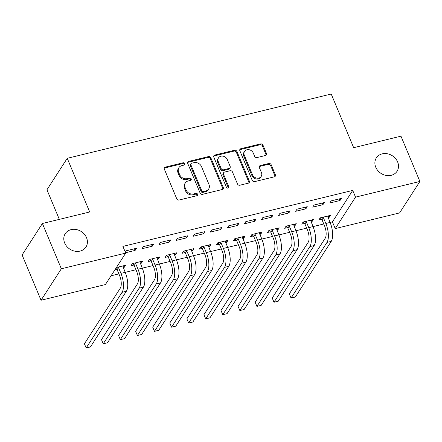 <?xml version="1.0" encoding="UTF-8"?>
<svg xmlns="http://www.w3.org/2000/svg" width="442" height="442" viewBox="0 0 442 442"><rect width="100%" height="100%" fill="white"/><g stroke="black" fill="none" stroke-linecap="round" stroke-linejoin="round"><path stroke-width="0.66" d="M184.8 163.634A1.32 1.127 32.8 0 0 183.143 162.767L165.336 167.104A1.89 1.608 32.8 0 0 164.435 167.722A1.89 1.608 32.8 0 0 164.352 169.153L176.745 198.784A1.89 1.608 32.8 0 0 179.109 200.022L196.917 195.69A1.32 1.127 32.8 0 0 195.95 193.381L193.646 193.944A6.05 5.144 32.8 0 1 186.082 189.983L185.049 187.513A6.05 5.144 32.8 0 1 185.331 182.927A6.05 5.144 32.8 0 1 188.209 180.938L190.513 180.38A1.32 1.127 32.8 0 0 189.546 178.076L187.242 178.634A6.05 5.144 32.8 0 1 179.679 174.673L178.645 172.203A6.05 5.144 32.8 0 1 178.927 167.617A6.05 5.144 32.8 0 1 181.806 165.628L184.11 165.07A1.32 1.127 32.8 0 0 184.8 163.634M184.347 164.982A1.32 1.127 32.8 0 0 182.596 163.617L164.789 167.954A1.89 1.608 32.8 0 0 164.242 168.198M197.154 195.602A1.32 1.127 32.8 0 0 195.403 194.231L193.099 194.795L193.646 193.944M190.751 180.292A1.32 1.127 32.8 0 0 188.999 178.922L186.695 179.485L187.242 178.634M375.766 167.253A12.326 10.486 32.8 0 0 386.032 175.424A12.326 10.486 32.8 0 0 397.054 171.275A12.326 10.486 32.8 0 0 397.623 161.932A12.326 10.486 32.8 0 0 387.358 153.761A12.326 10.486 32.8 0 0 376.341 157.91A12.326 10.486 32.8 0 0 375.766 167.253M64.676 243.017A12.326 10.486 32.8 0 0 74.941 251.189A12.326 10.486 32.8 0 0 85.958 247.039A12.326 10.486 32.8 0 0 86.527 237.697A12.326 10.486 32.8 0 0 76.267 229.525A12.326 10.486 32.8 0 0 65.245 233.674A12.326 10.486 32.8 0 0 64.676 243.017M265.471 155.501A1.89 1.608 32.8 0 0 266.371 154.882A1.89 1.608 32.8 0 0 266.46 153.446L262.979 145.136A1.89 1.608 32.8 0 0 260.614 143.899L240.84 148.711A1.89 1.608 32.8 0 0 239.94 149.335A1.89 1.608 32.8 0 0 239.851 150.766L252.249 180.397A1.89 1.608 32.8 0 0 254.609 181.634L274.388 176.822A1.89 1.608 32.8 0 0 275.289 176.198A1.89 1.608 32.8 0 0 275.377 174.767L271.173 164.722A1.89 1.608 32.8 0 0 268.808 163.485L260.349 165.546A1.89 1.608 32.8 0 0 259.448 166.17A1.89 1.608 32.8 0 0 259.36 167.601L261.443 172.579A5.055 4.304 32.8 0 1 261.205 176.413A5.055 4.304 32.8 0 1 256.686 178.115A5.055 4.304 32.8 0 1 252.476 174.767L244.315 155.258A5.055 4.304 32.8 0 1 244.548 151.424A5.055 4.304 32.8 0 1 249.073 149.722A5.055 4.304 32.8 0 1 253.283 153.076L254.642 156.324A1.89 1.608 32.8 0 0 257.006 157.562L265.471 155.501M322.958 217.199L323.395 217.674L322.025 219.796L324.45 225.597A9.63 3.939 76.3 0 1 325.213 238.232L289.306 293.88L291.063 298.074L295.328 297.035L331.235 241.382A14.442 5.906 -103.7 0 0 330.091 222.431L332.423 221.878L352.722 190.419L122.904 246.393L125.71 253.1L105.411 284.56L41.04 300.24L61.339 268.775L125.71 253.1M352.722 190.419L355.528 197.126L419.9 181.452L399.601 212.911L335.229 228.591L355.528 197.126M41.04 300.24L22.1 254.957L42.399 223.497L89.693 211.978L67.245 158.313L331.213 94.024L353.661 147.689L400.96 136.169L419.9 181.452M42.399 223.497L61.339 268.775M210.856 157.827A1.89 1.608 32.8 0 0 208.491 156.59L188.717 161.407A1.89 1.608 32.8 0 0 187.817 162.026A1.89 1.608 32.8 0 0 187.728 163.463L200.127 193.093A1.89 1.608 32.8 0 0 202.491 194.331L222.265 189.513A1.89 1.608 32.8 0 0 223.166 188.894A1.89 1.608 32.8 0 0 223.254 187.458L210.856 157.827L210.309 158.678A1.89 1.608 32.8 0 0 207.944 157.44L188.17 162.258A1.89 1.608 32.8 0 0 187.623 162.507M214.779 155.059L234.553 150.241A1.89 1.608 32.8 0 1 236.918 151.484L249.316 181.115A1.89 1.608 32.8 0 1 249.227 182.546A1.89 1.608 32.8 0 1 248.327 183.165L239.862 185.226A1.89 1.608 32.8 0 1 237.498 183.988L232.47 171.971A1.89 1.608 32.8 0 0 230.105 170.734L224.492 172.104A1.89 1.608 32.8 0 0 223.591 172.723A1.89 1.608 32.8 0 0 223.503 174.159L228.741 186.668A1.32 1.127 32.8 0 1 226.392 187.237L213.79 157.114A1.89 1.608 32.8 0 1 213.878 155.683A1.89 1.608 32.8 0 1 214.779 155.059L214.232 155.91L234.006 151.092L234.553 150.241M67.245 158.313L46.946 189.773L59.327 219.376M322.958 204.657L324.329 202.53L314.085 205.027L312.715 207.154L322.958 204.657L322.279 203.033M311.052 221.89L311.986 221.663L313.356 219.536L303.113 222.033L301.742 224.16L304.516 223.481M288.808 212.972L290.184 210.851L279.935 213.342L278.565 215.469L288.808 212.972L288.129 211.348M276.902 230.21L277.836 229.978L279.211 227.857L268.963 230.348L267.592 232.475L270.366 231.801M254.664 221.293L256.034 219.166L245.791 221.657L244.415 223.785L254.664 221.293L253.979 219.663M242.752 238.525L243.691 238.299L245.061 236.172L234.818 238.663L233.442 240.791L236.216 240.117M220.514 229.608L221.884 227.481L211.641 229.978L210.27 232.1L220.514 229.608L219.834 227.984M208.602 246.84L209.541 246.614L210.911 244.487L200.668 246.984L199.298 249.106L202.066 248.432M186.364 237.923L187.734 235.796L177.491 238.293L176.12 240.42L186.364 237.923L185.684 236.299M174.457 255.156L175.391 254.929L176.761 252.802L166.518 255.299L165.148 257.426L167.921 256.752M152.214 246.238L153.589 244.117L143.341 246.608L141.97 248.736L152.214 246.238L151.534 244.614M140.307 263.476L141.241 263.244L142.617 261.123L132.368 263.614L130.998 265.741L133.771 265.067M111.069 275.791L118.887 273.885M125.208 272.349L135.959 269.731M135.142 262.94L135.578 263.415L134.208 265.543L136.633 271.338A9.63 3.939 76.3 0 1 137.396 283.974L101.489 339.627L103.246 343.815L107.511 342.777L143.418 287.129A14.442 5.906 -103.7 0 0 142.274 268.172L153.031 265.57M159.352 264.034L170.109 261.415M176.43 259.874L187.181 257.255M193.502 255.714L204.259 253.095M210.574 251.559L221.332 248.94M227.652 247.398L238.404 244.78M244.724 243.238L255.482 240.619M261.802 239.083L272.554 236.464M278.874 234.923L289.626 232.304M288.808 225.514L289.245 225.989L287.875 228.116L290.3 233.912A9.63 3.939 76.3 0 1 291.063 246.548L255.161 302.201L256.913 306.394L261.183 305.35L297.085 249.702A14.442 5.906 -103.7 0 0 295.941 230.746L306.704 228.144M313.024 226.608L323.776 223.989M115.047 269.626L116.694 269.228M123.235 267.631L124.169 267.404L123.489 265.78M116.417 267.498L125.539 265.277L124.169 267.404M125.556 252.736L135.142 250.399L136.512 248.271L126.268 250.769L125.34 252.211M157.38 259.316L158.319 259.089L159.689 256.962L149.446 259.46L148.076 261.581L150.844 260.907M169.292 242.083L170.662 239.956L160.418 242.454L159.043 244.575L169.292 242.083L168.612 240.454M191.53 251.001L192.469 250.774L193.839 248.647L183.596 251.139L182.22 253.266L184.994 252.592M203.436 233.768L204.812 231.641L194.563 234.133L193.193 236.26L203.436 233.768L202.756 232.138M225.68 242.68L226.613 242.454L227.989 240.326L217.74 242.824L216.37 244.951L219.144 244.277M237.586 225.448L238.956 223.32L228.713 225.818L227.343 227.945L237.586 225.448L236.906 223.823M259.83 234.365L260.763 234.138L262.134 232.011L251.89 234.509L250.52 236.63L253.288 235.956M271.736 217.132L273.106 215.005L262.863 217.503L261.493 219.624L271.736 217.132L271.057 215.508M293.974 226.05L294.913 225.823L296.284 223.696L286.04 226.188L284.67 228.315L287.438 227.641M305.886 208.817L307.256 206.69L297.013 209.182L295.637 211.309L305.886 208.817L305.207 207.188M328.124 217.735L329.063 217.503L330.434 215.381L320.19 217.873L318.815 220L321.588 219.326M340.031 200.497L341.406 198.375L331.157 200.867L329.787 202.994L340.031 200.497L339.351 198.872M332.423 221.878L335.229 228.591M135.142 250.399L134.462 248.774M141.241 263.244L140.562 261.62M158.319 259.089L157.639 257.459M175.391 254.929L174.712 253.305M192.469 250.774L191.784 249.144M209.541 246.614L208.862 244.99M226.613 242.454L225.934 240.829M243.691 238.299L243.012 236.669M260.763 234.138L260.084 232.514M277.836 229.978L277.156 228.354M294.913 225.823L294.234 224.193M311.986 221.663L311.306 220.039M329.063 217.503L328.378 215.878M178.927 167.617L178.375 168.468A6.05 5.144 32.8 0 0 178.098 173.054L178.645 172.203M186.695 179.485A6.05 5.144 32.8 0 1 179.132 175.524L178.098 173.054M185.331 182.927L184.778 183.778A6.05 5.144 32.8 0 0 184.502 188.364L185.049 187.513M193.099 194.795A6.05 5.144 32.8 0 1 185.535 190.833L184.502 188.364M222.812 189.264A1.89 1.608 32.8 0 0 222.702 188.309L210.309 158.678M191.524 163.264A1.32 1.127 32.8 0 0 190.833 164.7L201.712 190.712A1.32 1.127 32.8 0 0 203.37 191.574L205.801 190.983A6.05 5.144 32.8 0 0 208.679 188.994A6.05 5.144 32.8 0 0 208.956 184.413L201.519 166.634A6.05 5.144 32.8 0 0 193.955 162.673L191.524 163.264M190.894 163.7L190.347 164.546A1.32 1.127 32.8 0 0 190.287 165.551L190.833 164.7M208.679 188.994L208.127 189.845A6.05 5.144 32.8 0 1 205.248 191.834L202.817 192.425A1.32 1.127 32.8 0 1 201.165 191.563L190.287 165.551M248.874 182.916A1.89 1.608 32.8 0 0 248.763 181.96L236.371 152.33A1.89 1.608 32.8 0 0 234.006 151.092M223.591 172.723L223.044 173.573A1.89 1.608 32.8 0 0 222.956 175.01L228.188 187.518L228.741 186.668M228.282 188.021A1.32 1.127 32.8 0 0 228.188 187.518M227.254 159.501A5.055 4.304 32.8 0 0 223.044 156.153A5.055 4.304 32.8 0 0 218.525 157.855A5.055 4.304 32.8 0 0 218.287 161.689L221.166 168.562A1.89 1.608 32.8 0 0 223.53 169.8L229.144 168.43A1.89 1.608 32.8 0 0 230.044 167.811A1.89 1.608 32.8 0 0 230.133 166.374L227.254 159.501M218.525 157.855L217.972 158.706A5.055 4.304 32.8 0 0 217.74 162.54L218.287 161.689M230.044 167.811L229.492 168.662A1.89 1.608 32.8 0 1 228.597 169.28L222.978 170.651A1.89 1.608 32.8 0 1 220.613 169.408L217.74 162.54M214.232 155.91A1.89 1.608 32.8 0 0 213.685 156.159M244.548 151.424L244.001 152.275A5.055 4.304 32.8 0 0 243.769 156.109L244.315 155.258M261.205 176.413L260.658 177.264A5.055 4.304 32.8 0 1 256.139 178.966A5.055 4.304 32.8 0 1 251.929 175.618L243.769 156.109M274.935 176.573A1.89 1.608 32.8 0 0 274.825 175.618L270.626 165.573A1.89 1.608 32.8 0 0 268.261 164.336L259.797 166.396A1.89 1.608 32.8 0 0 259.255 166.645M266.018 155.252A1.89 1.608 32.8 0 0 265.907 154.297L262.432 145.987A1.89 1.608 32.8 0 0 260.067 144.749L240.293 149.562A1.89 1.608 32.8 0 0 239.746 149.81M117.13 269.697L119.555 275.493A9.63 3.939 76.3 0 1 120.323 288.134L84.416 343.782L86.168 347.976L122.075 292.322A14.442 5.906 -103.7 0 0 120.931 273.371L118.506 267.576L117.13 269.697L115.876 268.338M86.168 347.976L90.439 346.937L126.346 291.284A14.442 5.906 -103.7 0 0 125.197 272.327L122.771 265.957M118.069 267.101L118.506 267.576M134.208 265.543L132.423 263.603M103.246 343.815L139.153 288.167A14.442 5.906 -103.7 0 0 138.003 269.211L142.274 268.172L139.843 261.797M138.003 269.211L135.578 263.415M151.28 261.382L153.706 267.178A9.63 3.939 76.3 0 1 154.468 279.814L118.566 335.467L120.318 339.66L156.225 284.007A14.442 5.906 -103.7 0 0 155.076 265.051L152.65 259.255L151.28 261.382L149.495 259.443M120.318 339.66L124.589 338.622L160.49 282.968A14.442 5.906 -103.7 0 0 159.347 264.012L156.916 257.636M152.214 258.78L152.65 259.255M168.358 257.222L170.778 263.018A9.63 3.939 76.3 0 1 171.546 275.659L135.639 331.307L137.39 335.5L173.297 279.847A14.442 5.906 -103.7 0 0 172.153 260.896L169.728 255.1L168.358 257.222L166.568 255.288M137.39 335.5L141.661 334.461L177.568 278.808A14.442 5.906 -103.7 0 0 176.419 259.852L173.993 253.481M169.292 254.625L169.728 255.1M185.43 253.067L187.856 258.863A9.63 3.939 76.3 0 1 188.618 271.498L152.711 327.152L154.468 331.345L190.375 275.692A14.442 5.906 -103.7 0 0 189.226 256.736L186.8 250.94L185.43 253.067L183.645 251.128M154.468 331.345L158.733 330.301L194.64 274.653A14.442 5.906 -103.7 0 0 193.497 255.697L191.066 249.321M186.364 250.465L186.8 250.94M202.502 248.907L204.928 254.702A9.63 3.939 76.3 0 1 205.696 267.338L169.789 322.992L171.54 327.185L207.447 271.532A14.442 5.906 -103.7 0 0 206.298 252.575L203.878 246.78L202.502 248.907L200.718 246.968M171.54 327.185L175.811 326.146L211.718 270.493A14.442 5.906 -103.7 0 0 210.569 251.537L208.143 245.161M203.442 246.31L203.878 246.78M219.58 244.746L222.006 250.542A9.63 3.939 76.3 0 1 222.768 263.183L186.861 318.831L188.618 323.025L224.519 267.371A14.442 5.906 -103.7 0 0 223.376 248.421L220.95 242.625L219.58 244.746L217.796 242.813M188.618 323.025L192.883 321.986L228.79 266.333A14.442 5.906 -103.7 0 0 227.641 247.382L225.216 241.006M220.514 242.15L220.95 242.625M236.652 240.592L239.078 246.387A9.63 3.939 76.3 0 1 239.84 259.023L203.933 314.676L205.69 318.87L241.597 263.217A14.442 5.906 -103.7 0 0 240.448 244.26L238.023 238.465L236.652 240.592L234.868 238.652M205.69 318.87L209.961 317.826L245.862 262.178A14.442 5.906 -103.7 0 0 244.719 243.222L242.288 236.846M237.586 237.989L238.023 238.465M253.725 236.431L256.15 242.227A9.63 3.939 76.3 0 1 256.918 254.863L221.011 310.516L222.762 314.71L258.669 259.056A14.442 5.906 -103.7 0 0 257.526 240.1L255.1 234.304L253.725 236.431L251.94 234.498M222.762 314.71L227.033 313.671L262.94 258.017A14.442 5.906 -103.7 0 0 261.791 239.061L259.366 232.685M254.664 233.835L255.1 234.304M270.802 232.271L273.228 238.067A9.63 3.939 76.3 0 1 273.99 250.708L238.083 306.356L239.84 310.549L275.747 254.901A14.442 5.906 -103.7 0 0 274.598 235.945L272.173 230.149L270.802 232.271L269.018 230.337M239.84 310.549L244.106 309.511L280.013 253.857A14.442 5.906 -103.7 0 0 278.869 234.906L276.438 228.531M271.736 229.674L272.173 230.149M287.875 228.116L286.09 226.177M256.913 306.394L292.819 250.741A14.442 5.906 -103.7 0 0 291.67 231.785L295.941 230.746L293.51 224.37M291.67 231.785L289.245 225.989M304.952 223.956L307.372 229.752A9.63 3.939 76.3 0 1 308.14 242.387L272.233 298.041L273.985 302.234L309.892 246.581A14.442 5.906 -103.7 0 0 308.748 227.624L306.323 221.829L304.952 223.956L303.162 222.022M273.985 302.234L278.256 301.195L314.163 245.542A14.442 5.906 -103.7 0 0 313.013 226.586L310.588 220.21M305.886 221.359L306.323 221.829M322.025 219.796L320.24 217.862M291.063 298.074L326.969 242.426A14.442 5.906 -103.7 0 0 325.82 223.47L330.091 222.431L327.66 216.055M325.82 223.47L323.395 217.674M182.596 163.617L183.143 162.767M195.403 194.231L195.95 193.381M188.999 178.922L189.546 178.076M179.132 175.524L179.679 174.673M185.535 190.833L186.082 189.983M164.789 167.954L165.336 167.104M222.702 188.309L223.254 187.458M188.17 162.258L188.717 161.407M207.944 157.44L208.491 156.59M201.165 191.563L201.712 190.712M202.817 192.425L203.37 191.574M205.248 191.834L205.801 190.983M236.371 152.33L236.918 151.484M248.763 181.96L249.316 181.115M222.956 175.01L223.503 174.159M220.613 169.408L221.166 168.562M222.978 170.651L223.53 169.8M228.597 169.28L229.144 168.43M251.929 175.618L252.476 174.767M259.797 166.396L260.349 165.546M268.261 164.336L268.808 163.485M270.626 165.573L271.173 164.722M274.825 175.618L275.377 174.767M240.293 149.562L240.84 148.711M260.067 144.749L260.614 143.899M262.432 145.987L262.979 145.136M265.907 154.297L266.46 153.446M120.931 273.371L125.197 272.327M122.075 292.322L126.346 291.284M139.153 288.167L143.418 287.129M155.076 265.051L159.347 264.012M156.225 284.007L160.49 282.968M172.153 260.896L176.419 259.852M173.297 279.847L177.568 278.808M189.226 256.736L193.497 255.697M190.375 275.692L194.64 274.653M206.298 252.575L210.569 251.537M207.447 271.532L211.718 270.493M223.376 248.421L227.641 247.382M224.519 267.371L228.79 266.333M240.448 244.26L244.719 243.222M241.597 263.217L245.862 262.178M257.526 240.1L261.791 239.061M258.669 259.056L262.94 258.017M274.598 235.945L278.869 234.906M275.747 254.901L280.013 253.857M292.819 250.741L297.085 249.702M308.748 227.624L313.013 226.586M309.892 246.581L314.163 245.542M326.969 242.426L331.235 241.382"/></g></svg>
